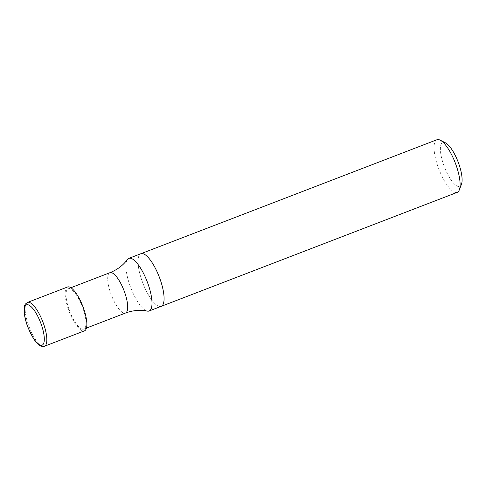 <?xml version="1.0" encoding="UTF-8"?>
<svg xmlns="http://www.w3.org/2000/svg" width="486" height="486" viewBox="0 0 486 486"><rect width="100%" height="100%" fill="white"/><g stroke="black" fill="none" stroke-linecap="round" stroke-linejoin="round"><path stroke-width="0.36" stroke-dasharray="2.43 1.82" d="M127.447 259.475A28.2 8.76 -111.1 0 0 130.467 286.953A28.2 8.76 -111.1 0 0 146.644 310.919A28.2 8.76 -111.1 0 0 147.331 311.113M140.916 253.71A28.2 8.76 -111.1 0 0 142.878 283.18A28.2 8.76 -111.1 0 0 161.188 306.35A28.2 8.76 -111.1 0 1 142.878 283.18A28.2 8.76 -111.1 0 1 140.916 253.71M81.885 329.04A21.621 6.719 -111.1 0 0 83.774 329.107A21.621 6.719 -111.1 0 0 82.274 306.514A21.621 6.719 -111.1 0 0 68.234 288.751A21.621 6.719 -111.1 0 0 68.775 308.689A21.621 6.719 -111.1 0 0 81.885 329.04M67.56 286.995A23.504 7.302 -111.1 0 0 68.143 308.665A23.504 7.302 -111.1 0 0 82.395 330.79A23.504 7.302 -111.1 0 0 84.449 330.857M445.498 142.86A23.504 7.302 -111.1 0 0 442.26 160.526A23.504 7.302 -111.1 0 0 457.642 186.308A23.504 7.302 -111.1 0 0 461.457 184.309M436.95 139.731A28.2 8.76 -111.1 0 0 437.649 165.732A28.2 8.76 -111.1 0 0 454.756 192.286A28.2 8.76 -111.1 0 0 457.217 192.365M109.927 272.695A21.621 6.719 -111.1 0 0 110.468 292.633A21.621 6.719 -111.1 0 0 123.578 312.99A21.621 6.719 -111.1 0 0 125.467 313.051M27.532 302.407A23.504 7.302 -111.1 0 0 28.121 324.077A23.504 7.302 -111.1 0 0 42.367 346.202A23.504 7.302 -111.1 0 0 44.42 346.269M70.901 287.724L68.234 288.751M86.441 328.074L83.774 329.107"/><path stroke-width="0.73" d="M109.927 272.695A21.621 6.719 -111.1 0 1 123.966 290.458A21.621 6.719 -111.1 0 1 125.467 313.051C132.921 310.311 140.211 309.667 147.331 311.113A28.2 8.76 -111.1 0 0 149.105 310.997A28.2 8.76 -111.1 0 0 148.4 284.996A28.2 8.76 -111.1 0 0 131.299 258.443A28.2 8.76 -111.1 0 0 128.839 258.364A28.2 8.76 -111.1 0 0 127.447 259.475C123.134 265.32 117.296 269.73 109.927 272.695L70.901 287.724M459.331 189.892A28.2 8.76 -111.1 0 0 455.261 162.901A28.2 8.76 -111.1 0 0 440.176 140.144L445.498 142.86A23.504 7.302 -111.1 0 1 458.067 161.82A23.504 7.302 -111.1 0 1 461.457 184.309L459.331 189.892A28.2 8.76 -111.1 0 1 457.217 192.365L161.188 306.35A28.2 8.76 -111.1 0 0 160.483 280.343A28.2 8.76 -111.1 0 0 143.382 253.795A28.2 8.76 -111.1 0 0 140.916 253.71L128.839 258.364M44.42 346.269L84.449 330.857A23.504 7.302 -111.1 0 0 82.814 306.302A23.504 7.302 -111.1 0 0 67.56 286.995L27.532 302.407C25.539 304.151 23.759 303.434 24.3 313.318C24.804 317.698 26.044 322.449 28.006 327.57L33.285 338.238C36.462 343.007 39.105 345.668 41.225 346.226L44.42 346.269A23.504 7.302 -111.1 0 0 42.792 321.714A23.504 7.302 -111.1 0 0 27.532 302.407M440.176 140.144A28.2 8.76 -111.1 0 0 439.411 139.81A28.2 8.76 -111.1 0 0 436.95 139.731L140.916 253.71A28.2 8.76 -111.1 0 1 143.382 253.795A28.2 8.76 -111.1 0 1 160.483 280.343A28.2 8.76 -111.1 0 1 161.188 306.35L149.105 310.997M40.192 345.096A21.621 6.719 -111.1 0 0 38.351 317.425A21.621 6.719 -111.1 0 0 24.385 312.419A21.621 6.719 -111.1 0 0 40.192 345.096M125.467 313.051L86.441 328.074"/></g></svg>
